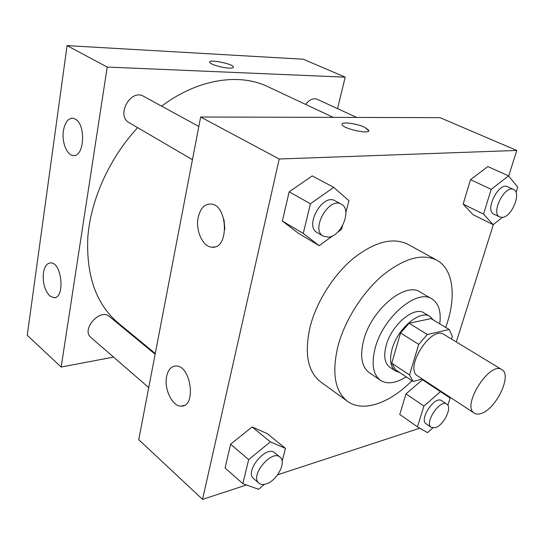 <?xml version="1.0" encoding="UTF-8"?>
<svg xmlns="http://www.w3.org/2000/svg" width="545" height="545" viewBox="0 0 545 545"><rect width="100%" height="100%" fill="white"/><g stroke="black" fill="none" stroke-linecap="round" stroke-linejoin="round"><path stroke-width="0.82" d="M481.003 413.532C478.312 414.418 476.092 414.302 474.334 413.185C461.056 406.229 489.887 360.627 501.863 369.646C512.498 374.906 495.93 409.445 481.003 413.532M474.334 413.185L417.77 376.009C403.756 368.481 431.211 325.052 444.018 334.487L501.863 369.646M451.505 339.038L452.35 336.36L449.162 329.5L427.369 334.507L418.717 344.372L409.527 374.96L413.151 381.473L422.259 378.959M418.717 344.372L400.568 332.947L391.746 363.208L409.527 374.96M391.746 363.208L395.486 369.735L413.151 381.473M400.568 332.947L409.138 323.267L427.369 334.507M449.162 329.5L431.02 318.593L409.138 323.267M433.336 319.99L429.991 316.516C420.202 309.403 397.503 328.567 392.08 349.134C389.259 359.884 390.404 367.187 395.52 371.036L399.696 372.535M395.52 371.036L389.757 367.201C384.613 363.331 383.435 356.042 386.214 345.326C391.548 324.834 414.207 305.813 424.051 312.953L429.991 316.516M439.76 323.853C441.307 311.679 438.705 303.381 431.967 298.96C417.266 288.394 383.142 317.006 375.239 347.867C371.2 363.767 372.95 374.599 380.505 380.356C387.338 384.525 395.895 383.353 406.168 376.833M431.967 298.96L420.175 292.072C405.317 281.438 371.329 309.621 363.665 340.257C359.748 356.055 361.601 366.853 369.231 372.657L380.505 380.356M445.687 327.416C456.601 297.877 453.822 269.312 436.804 260.19C422.266 253.098 404.186 258.18 382.563 275.423C362.411 292.563 344.835 320.378 338.023 345.925C331.639 372.903 334.821 391.378 347.553 401.352C363.065 412.783 389.982 403.116 411.959 380.683M347.553 401.352L320.746 381.984C307.734 371.826 304.171 353.487 310.071 326.98C316.42 301.896 333.526 274.809 353.453 258.289C374.871 241.687 392.986 237.014 407.81 244.276L436.804 260.19M508.689 176.021L516.762 150.454L279.21 159.011L202.549 499.383L246.51 484.975M277.65 474.77L419.8 428.193M440.598 391.685L440.776 391.126M456.301 341.953L493.368 224.547M282.153 461.261L285.457 448.371L267.336 433.663L252.124 426.946L230.596 444.209L225.078 467.992L242.852 483.667L258.555 489.287L264.434 484.362M345.871 212.557L348.909 200.689L333.717 187.364L312.251 175.906L289.143 191.82L282.365 221.052L298.49 233.342L319.2 245.679L332.941 235.638M516.067 192.474L517.75 187.228L508.594 175.899L487.83 166.552L470.519 179.673L463.148 204.116L473.067 214.716L493.191 224.683L502.34 217.401M447.84 405.262L450.156 398.054L422.477 379.763L405.964 393.885L399.771 414.445L417.456 426.844L427.546 432.641L432.819 427.954M364.721 127.305L368.747 130.296C370.784 134.826 342.676 128.756 342.097 124.526C340.72 121.385 356.668 123.381 364.721 127.305M279.21 159.011L200.642 117.011L439.985 117.652L516.762 150.454M368.767 130.725L364.721 127.312C357.186 123.654 342.267 121.521 342.076 124.11M200.642 117.011L138.743 439.665L202.549 499.383M198.203 217.387C200.274 208.578 204.409 204.123 210.595 204.014C227.994 204.15 229.452 249.365 212.1 247.192C202.897 247.13 195.273 230.549 198.203 217.387M166.661 376.309C168.139 369.735 171.178 366.294 175.763 365.981C190.934 364.837 196.752 406.911 181.315 406.12C172.458 406.815 163.779 388.892 166.661 376.309M223.975 219.669L224.881 229.152M182.589 405.814L182.2 406.045M155.27 353.521L118.285 323.062C96.124 304.253 85.981 275.443 87.861 236.639C90.913 199.238 109.586 157.9 137.66 127.659M161.593 106.139C198.067 78.814 239.296 72.86 267.765 86.641L333.24 117.366M192.453 159.692L129.192 122.714C115.663 115.765 130.643 88.345 143.635 96.342L198.83 126.454M148.731 387.604L90.94 337.478C80.851 329.664 100.11 307.836 109.368 316.482L155.141 354.209M305.622 104.402C309.369 99.578 313.225 97.875 317.197 99.292L356.682 117.427M61.163 367.051L107.208 67.069L67.069 45.616L27.25 335.311L61.163 367.051L113.558 357.091M150.188 350.122L150.965 349.979M337.546 108.632L345.196 77.145L107.208 67.069M75.394 119.13C86.28 124.846 84.175 157.614 73.207 155.502C66.844 155.264 61.633 142.007 63.397 130.841C64.862 122.489 67.989 118.279 72.792 118.197L75.394 119.13M49.847 295.969C44.738 290.533 42.592 282.882 43.416 273.018C44.52 266.471 46.965 263.092 50.76 262.894C62.157 262.458 65.257 298.967 53.757 297.686L49.847 295.969M345.196 77.145L303.258 59.221L67.069 45.616M229.002 68.091C222.013 67.873 209.845 64.215 209.709 62.3C208.313 58.894 233.062 63.792 233.437 66.98C233.58 67.832 232.102 68.2 229.002 68.091M233.451 67.226L233.437 66.987C233.144 63.99 210.07 59.139 209.709 62.014M440.496 391.617L423.908 406.073L417.456 426.844M431.299 427.389L426.156 423.819C418.703 419.548 434.89 395.336 441.593 400.698L446.805 404.158C452.548 407.258 443.705 425.352 435.38 427.641L431.299 427.389C423.887 423.145 440.135 398.817 446.805 404.158M422.477 379.763L405.964 393.885L423.908 406.073M405.964 393.885L399.771 414.445M508.594 175.899L491.209 189.347L483.524 214.11L493.191 224.683M499.772 217.012L493.852 214.137C484.437 210.513 498.75 181.819 507.572 186.737L513.588 189.503C521.81 192.521 511.816 217.019 502.313 217.401L499.772 217.012C490.405 213.422 504.806 184.598 513.588 189.503M487.83 166.552L470.519 179.673L491.209 189.347M470.519 179.673L463.148 204.116L483.524 214.11M463.148 204.116L473.067 214.716M285.457 448.371L270.368 441.852L248.656 459.612L242.852 483.667M258.895 483.163L253.684 478.639C244.194 471.541 266.314 444.611 274.782 452.827L280.076 457.187C286.834 461.928 276.996 480.819 266.212 483.906C263.14 484.893 260.701 484.641 258.895 483.163C249.44 476.098 271.642 448.998 280.076 457.187M267.336 433.663L252.124 426.946L270.368 441.852M252.124 426.946L230.596 444.209L248.656 459.612M230.596 444.209L225.078 467.992M333.717 187.364L310.425 203.755L303.258 233.444L319.2 245.679M337.444 232.347L341.572 229.336L342.471 225.841M323.294 236.183L317.176 232.599C304.035 226.114 322.735 192.923 335.134 200.812L341.374 204.218C352.329 209.287 341.442 236.455 328.328 237.143L323.294 236.183C310.194 229.718 329.017 196.343 341.374 204.218M312.251 175.906L289.143 191.82L310.425 203.755M289.143 191.82L282.365 221.052L303.258 233.444M282.365 221.052L298.49 233.342M212.1 247.192L214.859 246.885M181.315 406.12L184.244 405.412M73.207 155.502L74.427 155.468M53.757 297.686L55.209 297.488"/></g></svg>
